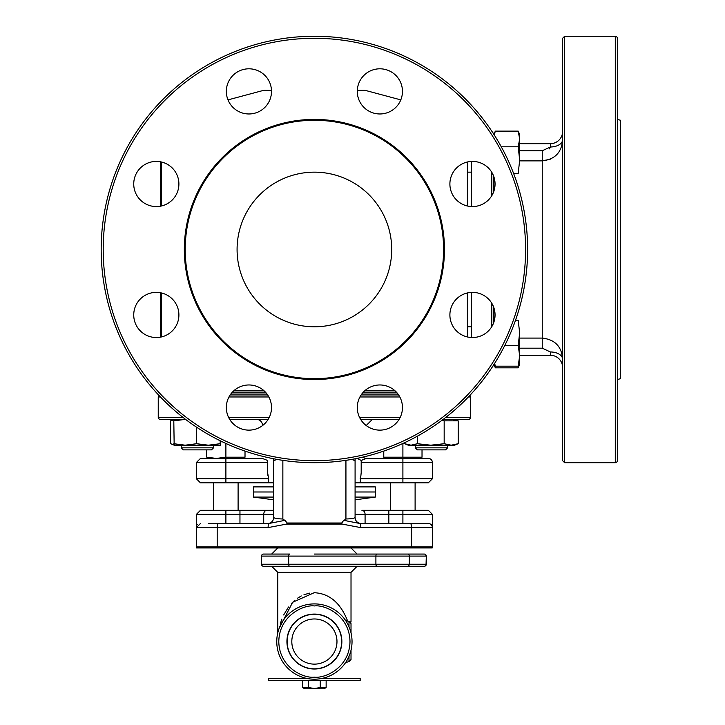 <?xml version="1.0" encoding="UTF-8"?>
<svg xmlns="http://www.w3.org/2000/svg" width="725" height="725" viewBox="0 0 725 725"><rect width="100%" height="100%" fill="white"/><g stroke="black" fill="none" stroke-linecap="round" stroke-linejoin="round"><path stroke-width="1.09" d="M357.316 90.371L363.923 90.371A10.177 10.177 0 0 1 366.551 90.716L357.298 90.716M271.476 90.371L264.87 90.371A10.177 10.177 0 0 0 262.242 90.716L227.994 99.887M160.379 292.737L160.379 337.161M160.379 161.775L160.379 206.208M231.728 392.905L266.111 392.905M362.681 392.905L397.064 392.905M467.398 161.983L467.398 206L467.398 161.983M467.398 292.945L467.398 336.953M161.394 161.983L161.394 206M161.394 292.945L161.394 336.953M365.155 458.553L366.506 458.417L361.195 460.457L361.195 462.487L432.399 462.487A4.069 4.069 0 0 0 428.33 458.417L366.506 458.417A6.108 5.483 90 0 1 363.062 457.067M262.513 425.584L262.513 425.457A6.108 6.108 0 0 0 256.414 419.358M268.123 527.592L286.792 524.057L287.073 523.006L285.369 520.731L283.874 520.559L268.739 523.522A4.069 0.616 90 0 0 268.123 527.592L196.393 527.592L196.52 547.937L432.272 547.937A4.069 4.069 0 0 0 432.399 546.922L432.399 527.592A4.069 4.069 0 0 0 428.33 523.522L360.053 523.522L344.919 520.559L343.423 520.731L341.72 523.006L342.001 524.057L360.669 527.592A4.069 0.616 -90 0 0 360.053 523.522M432.399 462.487L432.399 478.763L428.33 482.832M390.068 523.522L418.552 523.522M360.669 527.592L432.399 527.592L432.399 546.922L411.601 546.922L411.601 527.592A4.069 1.296 -90 0 0 410.305 523.522M210.241 523.522L238.724 523.522M345.934 460.348L345.934 518.991C351.489 518.846 354.543 518.321 355.087 517.423L355.087 458.771M351.417 459.451A10.177 2.637 0 0 1 355.087 461.481M343.423 520.731L344.919 519.734L344.919 520.559L345.934 518.991M361.195 523.522A6.108 6.108 0 0 1 355.087 517.423M268.739 523.522L208.211 523.522M273.706 458.771L273.706 517.423A6.108 6.108 0 0 1 267.597 523.522M273.706 517.423C274.249 518.321 277.303 518.846 282.859 518.991L283.874 520.559L283.874 519.734L285.369 520.731M286.792 524.057L342.001 524.057M341.72 523.006L287.073 523.006M282.859 518.991L282.859 460.348M273.706 499.842L253.46 497.078L253.46 491.985L273.706 491.985L253.46 491.985L253.46 486.901L273.706 486.901L273.706 461.481A10.177 2.637 -0 0 1 277.376 459.451M158.956 395.424A2.039 2.039 0 0 0 158.24 396.974L158.24 417.319A2.039 2.039 0 0 0 160.279 419.358L185.546 419.358L173.801 420.844L174.172 445.195L208.392 445.195L196.611 443.709L185.21 445.195L173.801 443.709M229.662 419.358L268.168 419.358M360.624 419.358L399.131 419.358M469.827 395.424A2.039 2.039 0 0 1 470.552 396.974L470.552 417.319A2.039 2.039 0 0 1 468.513 419.358L443.247 419.358M398.614 394.944L361.141 394.944M267.652 394.944L230.178 394.944M361.195 460.457L357.226 458.345M362.446 459.541L363.053 459.233M361.195 462.487L361.195 472.664L360.162 482.832L428.33 482.832L402.901 482.832L402.901 458.417M360.162 478.355L360.887 475.79M267.597 472.664L267.597 460.457L262.287 458.417L225.892 458.417L225.892 462.487L196.393 462.487L196.393 478.763L225.892 478.763L225.892 482.832L200.462 482.832L268.631 482.832L268.631 478.355L267.597 472.664L267.815 475.319M225.892 458.417L200.462 458.417L225.892 458.417M239.631 458.417L262.287 458.417L267.597 460.457M268.631 482.832L273.706 482.832L268.631 482.832M360.162 482.832L355.087 482.832L360.162 482.832M417.401 443.709L411.03 445.195L430.786 445.195L417.401 443.709L417.401 436.16M451.186 445.195L454.62 445.195L458.2 443.709L451.186 445.195L444.171 443.709L430.786 445.195L451.186 445.195M408.238 445.195L411.03 445.195L404.659 443.709L408.238 445.195M458.2 443.709L458.2 420.844L451.521 419.358M444.171 443.709L444.171 420.844L458.2 420.844M441.86 420.4L444.171 420.844M404.659 442.64L404.659 443.709M447.579 447.842L445.549 449.872L417.319 449.872L415.28 447.842L447.579 447.842L447.579 445.195M181.214 447.842L213.512 447.842L211.473 449.872L183.244 449.872L181.214 447.842L181.214 445.195L181.214 447.842L183.244 449.872M448.286 419.621L447.579 419.548M174 444.86L170.593 443.709L170.593 420.844L174 419.693M180.507 419.621L177.272 419.358M174.335 419.621L179.918 419.693M208.392 445.195L220.545 445.195L220.173 443.709L208.392 445.195M220.545 445.195L220.917 441.108M174.172 445.195L170.991 443.881M196.611 443.709L196.611 427.206M174.526 420.672L173.801 420.844M220.173 443.709L220.173 440.746M239.631 510.3L200.462 510.3L239.631 510.3M263.71 523.522L263.71 514.369A4.069 3.172 -90 0 1 266.882 510.3L239.957 510.3L239.957 514.369L273.706 514.369M388.836 523.522L388.836 510.3L428.33 510.3L361.911 510.3A4.069 3.172 -90 0 1 365.083 514.369L432.399 514.369L428.33 510.3M355.087 514.369L365.083 514.369L365.083 523.522M266.882 510.3L273.706 510.3L266.882 510.3M355.087 491.985L375.333 491.985L355.087 491.985M355.087 497.078L375.333 497.078L375.333 486.901L355.087 486.901M383.77 451.086L383.77 457.194L402.901 457.194L402.901 443.455M422.022 449.872L422.022 457.194L402.901 457.194M298.229 657.321A22.584 22.584 0 0 1 298.627 625.385A22.584 22.584 0 0 1 330.555 625.775A22.584 22.584 0 0 1 330.165 657.711A22.584 22.584 0 0 1 298.229 657.321M333.908 622.512A27.26 27.26 0 0 1 333.437 661.064A27.26 27.26 0 0 1 294.885 660.593A27.26 27.26 0 0 1 295.356 622.041A27.26 27.26 0 0 1 333.908 622.512M253.46 497.078L273.706 497.078M245.014 451.086L245.014 457.194L225.892 457.194L225.892 443.455M206.77 449.872L206.77 457.194L216.322 458.417L225.892 457.194M312.366 566.27L309.339 566.27M314.396 566.27L271.667 566.27L314.396 566.27M426.3 556.093L426.3 564.231A2.039 2.039 0 0 1 424.261 566.27A2.039 2.039 0 0 0 426.3 564.231L426.3 556.093A2.039 2.039 0 0 0 424.261 554.063A2.039 2.039 0 0 1 426.3 556.093L426.055 564.231L409.326 564.231L409.326 556.093L426.055 556.093A2.039 1.794 -90 0 0 424.261 554.063L314.396 554.063M271.667 554.063L277.775 547.955L351.018 547.955L357.126 554.063M426.3 564.231L426.055 564.231A2.039 1.794 -90 0 1 424.261 566.27L263.528 566.27A2.039 2.039 0 0 1 261.498 564.231L261.498 556.093L261.498 564.231L288.695 564.231L288.695 556.093L375.903 556.093A2.039 0.988 -90 0 1 376.891 554.063M314.396 603.907A37.637 37.637 0 0 1 352.033 641.553A37.637 37.637 0 0 1 314.396 679.189A37.637 37.637 0 0 1 276.76 641.553A37.637 37.637 0 0 1 314.396 603.907A37.637 37.637 0 0 0 276.76 641.553A37.637 37.637 0 0 0 314.396 679.189M279.125 628.403L292.637 602.276L314.179 592.724M309.521 593.15L303.974 594.736M301.283 595.959L297.549 598.188M294.359 600.681L291.387 603.562M288.514 607.006L283.674 614.963M281.871 619.105L280.312 623.672M365.264 566.27L420.192 566.27M314.396 669.012C323.323 668.06 323.323 668.06 314.396 669.012C305.47 668.06 305.47 668.06 314.396 669.012A27.468 27.468 0 0 1 286.928 641.553A27.468 27.468 0 0 1 314.396 614.084A27.468 27.468 0 0 1 341.865 641.553A27.468 27.468 0 0 1 314.396 669.012M324.564 678.573L324.564 677.784L324.564 678.573L321.148 678.573L360.171 678.573L360.171 680.612L268.622 680.612L268.622 678.573L307.645 678.573L304.219 678.573L304.219 677.784L304.219 678.573M351.018 623.582L351.018 629.508L351.018 623.582L349.513 621.615L351.018 622.014L349.196 621.524M345.653 620.582L349.513 621.615M261.498 556.093A2.039 2.039 0 0 1 263.528 554.063L289.683 554.063A2.039 0.988 -90 0 0 288.695 556.093L261.498 556.093A2.039 2.039 0 0 1 263.528 554.063M263.528 566.27L267.597 566.27M398.958 554.063L420.192 554.063M314.396 592.724C329.522 593.53 340.605 603.001 347.656 621.117M351.018 632.853L351.018 629.508L350.057 629.508M348.988 656.397L348.988 661.626L351.018 659.523L351.018 653.588L350.057 653.588M349.513 661.481L351.018 659.523L351.018 650.243M348.988 661.626L345.653 662.514M308.524 680.612L308.524 687.572L302.651 687.572L304.681 688.75L324.111 688.75L326.141 687.572L320.269 687.572L314.396 688.487L320.269 687.572L320.269 680.612M326.141 687.572L326.141 680.612M314.396 688.487L308.524 687.572M302.651 687.572L302.651 680.612M518.185 345.354L519.671 355.767L519.671 332.857L518.185 345.354L504.845 345.354M519.553 364.666L519.671 355.767L518.185 366.179L519.671 364.095M519.671 332.857C519.671 313.481 519.671 313.481 519.671 332.857L518.185 320.359L515.484 320.359M519.671 356.256L519.671 355.767M493.906 364.539L495.32 366.179L518.185 366.179M495.32 366.179L494.649 363.361M518.194 131.116L519.68 138.955L519.68 134.56L518.194 131.116L495.329 131.116L493.906 134.406M519.68 160.125L519.68 138.955L518.194 146.803L519.68 160.125C519.68 186.996 519.68 186.996 519.68 160.125L518.194 173.447L513.599 173.447M519.68 164.367L519.68 151.153M501.274 146.803L518.194 146.803M494.251 134.95L495.329 131.116M519.671 339.871L519.68 348.181L519.68 338.077L519.68 348.181L519.68 338.077L542.255 338.077C554.987 339.563 561.766 346.623 562.6 359.228A12.207 7.259 0 0 0 550.393 351.969L542.255 348.181L542.255 160.868L519.68 160.868M519.68 355.268L519.68 362.346L519.68 355.268C519.68 358.005 519.68 358.005 519.68 355.268L550.393 355.268L519.671 355.268M519.671 360.606L519.671 359.364M519.272 365.146L518.194 367.829L495.329 367.829L494.269 365.192M519.671 361.911L519.671 362.781M314.396 36.25A213.222 213.222 0 0 1 527.619 249.472A213.222 213.222 0 0 1 314.396 462.695A213.222 213.222 0 0 1 101.174 249.472A213.222 213.222 0 0 1 314.396 36.25A213.222 213.222 0 0 1 527.619 249.472A213.222 213.222 0 0 1 314.396 462.695M271.503 407.55A22.584 22.584 0 0 0 248.92 384.966A22.584 22.584 0 0 0 226.336 407.55A22.584 22.584 0 0 0 248.92 430.133A22.584 22.584 0 0 0 271.503 407.55M178.903 314.949A22.584 22.584 0 0 0 156.319 292.365A22.584 22.584 0 0 0 133.735 314.949A22.584 22.584 0 0 0 156.319 337.533A22.584 22.584 0 0 0 178.903 314.949M178.903 183.996A22.584 22.584 0 0 0 156.319 161.412A22.584 22.584 0 0 0 133.735 183.996A22.584 22.584 0 0 0 156.319 206.571A22.584 22.584 0 0 0 178.903 183.996M271.503 91.386A22.584 22.584 0 0 0 248.92 68.802A22.584 22.584 0 0 0 226.336 91.386A22.584 22.584 0 0 0 248.92 113.97A22.584 22.584 0 0 0 271.503 91.386M402.457 407.55A22.584 22.584 0 0 0 379.873 384.966A22.584 22.584 0 0 0 357.289 407.55A22.584 22.584 0 0 0 379.873 430.133A22.584 22.584 0 0 0 402.457 407.55M495.057 314.949A22.584 22.584 0 0 0 472.473 292.365A22.584 22.584 0 0 0 449.89 314.949A22.584 22.584 0 0 0 472.473 337.533A22.584 22.584 0 0 0 495.057 314.949M402.457 91.386A22.584 22.584 0 0 0 379.873 68.802A22.584 22.584 0 0 0 357.289 91.386A22.584 22.584 0 0 0 379.873 113.97A22.584 22.584 0 0 0 402.457 91.386M495.057 183.996A22.584 22.584 0 0 0 472.473 161.412A22.584 22.584 0 0 0 449.89 183.996A22.584 22.584 0 0 0 472.473 206.571A22.584 22.584 0 0 0 495.057 183.996M314.396 120.278A129.195 129.195 0 0 0 185.201 249.472A129.195 129.195 0 0 0 314.396 378.667A129.195 129.195 0 0 0 443.591 249.472A129.195 129.195 0 0 0 314.396 120.278M314.396 119.407A130.065 130.065 0 0 0 184.331 249.472A130.065 130.065 0 0 0 314.396 379.538A130.065 130.065 0 0 0 444.461 249.472A130.065 130.065 0 0 0 314.396 119.407M237.084 249.472A77.312 77.312 0 0 1 314.396 172.16A77.312 77.312 0 0 1 391.708 249.472A77.312 77.312 0 0 1 314.396 326.785A77.312 77.312 0 0 1 237.084 249.472M562.6 38.289L564.639 36.25L564.639 462.695L562.6 460.656L562.6 38.289M617.328 384.966L617.328 379.538L620.582 378.667L620.582 120.278L617.328 119.407L617.328 38.289L617.328 460.656A2.039 2.039 0 0 1 615.298 462.695L564.639 462.695M617.328 38.289A2.039 2.039 0 0 0 615.298 36.25L564.639 36.25M617.328 460.656L617.328 407.55M617.328 161.412L617.328 206.571M493.816 134.27A2.039 2.039 0 0 0 492.846 132.775A2.039 2.039 0 0 1 493.807 134.188M493.816 364.666A2.039 2.039 0 0 1 492.846 366.161A2.039 2.039 0 0 0 493.816 364.666M471.449 161.43L471.449 206.552M471.449 292.392L471.449 337.515M493.834 176.646L493.834 191.337M493.834 307.608L493.834 322.29M542.282 160.868L550.221 159.228M550.393 146.976L550.393 146.976A12.207 7.259 180 0 0 562.6 139.717C561.748 152.377 554.969 159.427 542.255 160.868L542.255 150.764L550.393 146.976L550.393 143.677A12.207 12.207 0 0 0 562.6 131.47A12.207 12.207 0 0 1 550.393 143.677L519.68 143.677L550.393 143.677A12.207 12.207 0 0 0 562.6 131.47M550.393 147.048L549.351 148.888M542.3 150.764L519.68 150.764M617.328 314.949L617.328 337.533M562.6 367.475A12.207 12.207 0 0 0 550.393 355.268L550.393 351.942M542.255 348.181L519.671 348.181M395.098 390.875L364.648 390.875M264.145 390.875L233.695 390.875M271.494 90.716L262.242 90.716M411.564 547.937A4.069 1.296 -90 0 0 411.601 546.922L217.192 546.922A4.069 1.296 -90 0 0 217.228 547.937M196.52 547.937L196.393 546.922L217.192 546.922L217.192 527.592A4.069 1.296 -90 0 1 218.488 523.522M182.908 417.319L158.24 417.319A2.039 2.039 0 0 0 160.279 419.358M400.236 417.319L359.518 417.319M269.274 417.319L228.556 417.319M470.552 417.319L445.884 417.319M470.552 396.974L468.359 396.974M399.828 396.974L359.917 396.974M268.866 396.974L228.964 396.974M160.433 396.974L158.24 396.974M360.162 478.763L432.399 478.763M268.631 478.763L225.892 478.763L225.892 462.487L267.597 462.487M197.771 524.537L196.393 524.537L196.393 514.369L225.892 514.369L225.892 510.3M225.892 523.522L225.892 514.369L239.957 514.369L239.957 523.522M431.022 524.537L432.399 524.537L432.399 514.369M402.901 510.3L402.901 523.522M351.018 622.014L351.018 572.369L277.775 572.369L271.667 566.27M407.532 566.27A2.039 1.794 -90 0 0 409.326 564.231L288.695 564.231A2.039 0.988 -90 0 0 289.683 566.27M376.891 566.27A2.039 0.988 -90 0 1 375.903 564.231L375.903 556.093L409.326 556.093A2.039 1.794 -90 0 0 407.532 554.063M314.396 605.946C324.809 604.514 349.513 615.199 350.003 641.553C349.513 667.897 324.809 678.582 314.396 677.15C303.983 678.582 279.279 667.897 278.79 641.553C279.279 615.199 303.983 604.514 314.396 605.946M348.988 621.47L348.988 626.699M314.396 460.656A211.183 211.183 0 0 0 525.58 249.472A211.183 211.183 0 0 0 314.396 38.289A211.183 211.183 0 0 0 103.213 249.472A211.183 211.183 0 0 0 314.396 460.656M491.795 326.64L491.795 303.258M491.795 195.687L491.795 172.296M615.298 462.695L615.298 36.25M366.551 90.716L400.798 99.887M196.393 524.537L196.393 527.592L200.462 523.522M366.279 425.457L372.378 419.358M196.393 478.763L200.462 482.832M196.393 462.487L200.462 458.417M415.28 445.195L415.28 447.842M213.512 445.195L213.512 447.842M415.108 482.832L415.108 510.3M390.693 482.832L390.693 510.3M196.393 514.369L200.462 510.3M432.399 524.537L432.1 526.069M355.087 499.842L375.333 497.078M238.099 482.832L238.099 510.3M213.685 482.832L213.685 510.3M277.775 632.853L277.775 572.369M351.018 572.369L357.126 566.27M471.449 172.16L467.398 172.16M471.449 326.785L467.398 326.785"/></g></svg>
